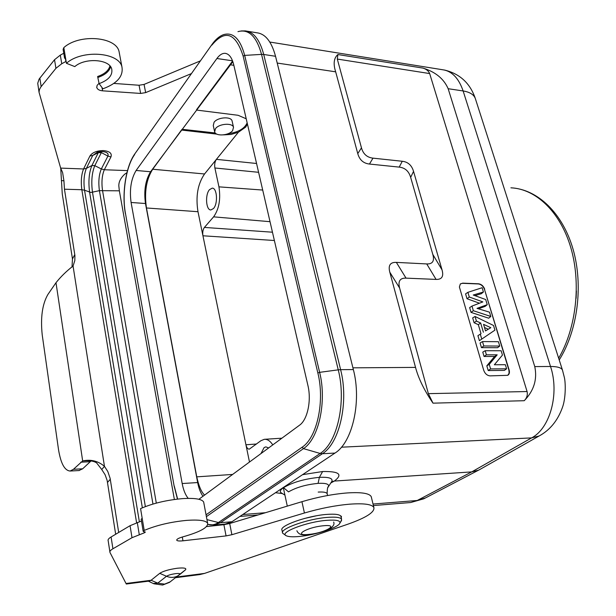 <?xml version="1.0" encoding="UTF-8"?>
<svg xmlns="http://www.w3.org/2000/svg" width="616" height="616" viewBox="0 0 616 616"><rect width="100%" height="100%" fill="white"/><g stroke="black" fill="none" stroke-linecap="round" stroke-linejoin="round"><path stroke-width="0.92" d="M232.84 61.669L150.581 171.749C145.43 180.203 143.728 190.791 145.476 203.519L197.659 482.559C198.76 488.303 200.531 492.869 202.98 496.265M232.632 130.607L233.51 127.273C232.478 122.607 218.996 123.624 215.485 128.659L214.653 131.916C215.731 136.583 229.029 135.589 232.632 130.607M232.178 121.391L232.07 120.898C231.023 116.193 217.579 117.186 214.083 122.253L213.259 125.533L214.545 131.408M247.332 31.223L256.887 32.794C265.365 33.803 271.579 41.634 275.537 56.287L353.353 369.569C361.815 401.478 352.429 442.55 334.965 453.076L231.924 521.744L225.256 524.077M188.203 498.375C185.408 494.956 183.399 490.013 182.182 483.537L131.085 202.471C129.375 189.659 131.054 178.987 136.121 170.47L216.909 58.505C219.519 54.939 222.23 53.215 225.048 53.322C229.036 53.784 231.924 57.581 233.71 64.726L307.892 385.362C311.611 400.515 307.5 419.789 299.545 425.194L198.883 499.276M152.706 169.238C146.269 179.472 144.19 192.385 146.462 207.969L197.99 211.719C195.541 196.496 197.728 183.915 204.55 173.974L152.706 169.238L181.666 129.791M232.64 474.435L196.758 476.853L146.462 207.969M196.758 476.853C198.752 485.97 201.355 492.045 204.574 495.087M196.496 109.771L232.609 61.023M215.254 132.964L182.043 129.283M216.84 134.119L181.728 130.076M247.162 122.861C244.521 128.721 238.099 132.363 227.897 133.78M196.558 110.072L238.115 115.292L246.223 118.788M247.424 123.993L245.753 127.042L238.392 132.232L231.069 134.45L223.593 134.873M256.564 163.486L216.401 159.359L238.392 132.232M256.51 444.013L245.93 444.767C246.631 447.678 247.748 449.141 249.287 449.156L260.861 440.74L264.287 439.316C267.367 439.069 270.201 440.933 272.78 444.891M197.99 211.719L249.488 462.038M268.63 447.947L265.85 446.877L264.102 447.57L260.976 453.584M204.55 173.974L216.401 159.359C214.845 161.685 214.337 164.557 214.884 167.991L218.942 186.848C220.836 199.122 219.05 209.117 213.598 216.847L204.412 227.427C202.91 229.56 202.418 232.34 202.941 235.782L274.382 240.502M213.498 208.516C218.149 203.68 217.101 187.703 212.181 188.149L209.502 189.659C204.912 194.625 205.983 210.364 210.903 209.948L213.498 208.516M352.922 367.829L415.531 367.398C418.418 378.393 424.247 390.313 433.01 403.164L524.247 400.708C533.926 390.729 537.429 379.348 534.765 366.589L550.519 366.481C559.636 393.509 550.111 428.351 531.616 437.891L341.441 447.201M415.531 367.398L389.812 272.21C388.026 265.396 390.213 262.123 396.358 262.385L426.742 263.933C432.64 264.172 434.665 260.999 432.809 254.423L410.656 177.362C408.847 171.179 405.035 167.768 399.214 167.113L369.461 164.049C363.425 163.379 359.528 159.898 357.765 153.607L335.666 71.826L277.215 63.055M269.8 42.042L442.296 69.693C451.713 70.894 458.666 77.986 463.132 90.96L448.155 88.712C443.828 78.771 435.443 71.903 423 68.106L337.884 54.531C333.841 58.035 333.102 63.802 335.666 71.826M334.172 481.073L471.717 471.895L478.493 470.208L480.642 469.038M478.493 470.208L423.8 498.798L410.649 502.525L425.379 497.967M304.181 518.549L316.093 515.854M206.529 526.588L223.901 524.693L229.699 523.508L301.932 501.693C317.787 497.004 332.879 494.086 347.231 492.939C361.315 492.045 369.315 493.277 371.217 496.627L371.463 497.628M143.158 531.238L141.164 519.234L142.18 518.264L140.571 508.608C152.691 503.334 166.744 500 182.744 498.606C194.872 497.905 201.84 499.037 203.65 502.002L203.85 503.095M109.864 551.759L108.177 540.794C107.692 539.724 108.662 538.453 111.096 536.983L130.061 525.687L141.464 521.036M199.715 574.589L204.535 573.411L348.009 524.139C366.181 517.71 374.805 512.165 373.874 507.515C371.995 504.288 363.994 503.172 349.88 504.158C335.497 505.397 320.351 508.346 304.427 513.005L231.885 534.711L226.064 535.905L182.967 540.81C179.379 541.179 177.3 540.987 176.738 540.232C176.569 539.192 178.686 538.045 183.098 536.79C200.031 531.993 208.208 527.473 207.638 523.238C205.86 520.482 198.876 519.519 186.686 520.374C170.594 521.929 156.433 525.286 144.206 530.43L143.181 531.369L145.376 532.085L144.306 532.825L132.009 537.699L112.921 548.771C110.48 550.211 109.502 551.443 109.979 552.475L126.303 584.022L149.203 581.081M126.218 583.46L151.082 580.272L159.729 573.334C163.094 571.163 168.807 569.484 176.869 568.298L177.986 568.168C184.107 567.644 186.633 568.175 185.562 569.754L184.684 570.478M340.402 515.684L341.472 516.47L341.226 517.671M115.669 534.257L107.146 480.418L105.074 474.697L101.748 469.531L104.458 466.327L107.808 471.525L110.11 478.27L118.688 532.455M170.201 581.835L164.588 584.137L157.742 583.144L151.082 580.272L149.419 581.05M148.402 581.188L153.253 583.491L157.742 583.144L166.505 576.276C170.724 577.977 174.705 577.731 178.447 575.521L179.957 574.389C180.496 573.581 179.171 573.319 175.991 573.604L175.414 573.673C171.233 574.289 168.268 575.159 166.505 576.276L159.729 573.334M156.302 503.118L102.495 190.321C101.394 182.12 102.01 175.26 104.327 169.746L101.332 168.953C98.899 174.767 98.26 181.997 99.415 190.652L119.358 190.821L118.834 186.032C118.657 182.028 120.582 178.109 124.609 174.266L126.958 172.657M119.358 190.821L174.374 499.484M145.361 506.598L92.492 192.3C91.099 181.697 91.869 172.811 94.802 165.65L91.9 165.535L98.344 152.606L101.286 152.737L94.802 165.65L101.332 168.953L107.916 156.11L99.977 151.844L92.754 155.455L97.266 152.26L102.487 151.544C106.961 152.013 108.77 153.53 107.916 156.11L110.957 156.926L104.327 169.746L127.489 170.609M66.112 61.384L61.746 63.733L55.925 68.33L40.772 87.079L39.416 89.659L39.039 92.261L60.661 168.106L62.601 172.526L63.933 180.842L64.457 189.212L74.906 255.463L74.829 260.53L73.065 266.035C66.52 271.094 60.83 276.653 55.994 282.713L47.902 294.471C42.296 304.165 40.41 317.656 42.227 334.95L58.512 449.58C60.776 463.44 64.642 470.593 70.116 471.024L73.458 469.292L82.667 460.93C90.791 459.174 98.052 460.976 104.458 466.327L73.065 266.035M101.748 469.531L96.674 462.955C94.525 461.392 91.176 460.645 86.64 460.73L87.657 460.683M55.994 282.713L82.667 460.93L86.64 460.73M91.099 460.907L82.667 468.799L78.933 470.547M72.01 267.075L72.465 258.928L62.255 193.832L60.722 168.222M113.868 83.43L139.054 85.247L144.059 84.423L200.423 60.868M64.511 57.742L63.117 49.372L63.818 47.64C79.087 33.603 116.047 36.575 119.057 51.552L119.489 53.846M39.031 92.184L37.73 83.276L39.108 79.094L54.531 59.721L60.322 55.109L63.764 53.261M191.46 73.573L145.653 92.616L140.641 93.439L102.579 90.822C99.415 90.521 97.49 89.451 96.797 87.618L97.074 85.401L99.037 83.337M66.428 63.294L74.798 66.605C85.077 57.411 109.717 59.213 111.742 69.084C112.79 75.252 108.578 80.111 99.099 83.645L102.941 88.789C117.171 83.507 123.508 76.215 121.937 66.905C118.973 52.144 81.82 49.372 66.428 63.294L65.265 56.31L64.557 58.035L65.766 59.336M63.933 180.842L61.423 180.526M99.099 83.645L97.628 76.515C104.574 74.066 108.67 70.532 109.933 65.92M282.521 532.54L282.036 530.253C278.632 525.995 307.038 515.8 326.711 514.414C335.027 513.798 339.762 514.422 340.91 516.3L341.041 516.886M340.964 521.421L341.587 519.226C340.448 517.371 335.712 516.762 327.389 517.394C307.707 518.818 279.264 528.982 282.659 533.187L285.87 535.497M326.734 520.327C306.537 521.798 278.455 532.686 286.309 535.774C288.504 536.821 292.762 537.06 299.091 536.49C315.3 535.135 338.7 527.504 339.901 523.076C340.509 520.558 336.12 519.642 326.734 520.327M448.155 88.712L534.765 366.589M423 68.106C426.318 69.123 428.543 70.94 429.668 73.566L527.08 391.537C527.781 394.995 526.842 398.052 524.247 400.708M433.01 403.164L428.366 393.655L399.615 288.034C397.828 281.212 399.969 277.916 406.036 278.139L396.358 262.385M337.884 54.531L337.306 59.067L361.469 147.848C363.194 154.023 367.036 157.457 372.988 158.15L402.271 161.269C407.985 161.908 411.742 165.281 413.544 171.379L442.018 269.831C443.882 276.392 441.903 279.587 436.066 279.41L406.036 278.139M484.7 289.204C483.468 286.024 481.442 284.222 478.617 283.791L462.685 283.144L460.306 284.007L459.397 287.01L483.722 370.293C485.008 373.704 487.125 375.567 490.059 375.875L507.746 375.321C509.332 374.312 509.802 372.557 509.155 370.07L484.476 289.366L508.924 370.216L509.109 373.211L507.8 375.29M460.506 283.83L462.47 283.306L478.401 283.953C481.219 284.384 483.252 286.186 484.476 289.366M483.421 292.007L473.234 295.025L485.693 299.538L487.248 304.681L477.015 308.362L489.504 312.173L490.806 316.47L473.35 310.71L471.979 306.075L482.859 301.909L469.3 297.02L467.02 298.737L465.588 293.87L467.906 292.33L482.128 287.718L483.421 292.007L481.335 293.724L474.913 295.634M467.02 298.737L479.471 303.211M473.35 310.71L471.055 312.404L469.638 307.6L471.979 306.075M471.055 312.404L488.696 318.202L490.806 316.47M478.424 308.793L485.138 306.375L487.248 304.681M479.402 340.687L494.925 330.137L479.402 340.687L477.916 335.666L481.011 333.718L478.324 324.663L474.097 322.73L472.672 317.895L475.059 316.485L493.516 325.471L494.925 330.137M481.45 347.64L480.08 342.997L482.49 341.572L498.413 341.695L499.73 346.061L497.574 347.709L481.45 347.64L483.791 345.984L482.49 341.572M484.053 356.456L482.775 352.121L485.192 350.712L501.147 350.75L502.448 355.078L494.363 364.764L505.351 364.703L506.591 368.807L504.396 370.401L488.211 370.547L486.817 365.819L494.617 356.448L484.053 356.456L486.409 354.816L485.192 350.712M469.3 297.02L467.906 292.33M481.712 338.946L480.303 334.188L477.916 335.666M480.303 334.188L481.011 333.718M483.391 332.24L480.649 323.007L478.324 324.663M480.649 323.007L476.414 321.067L474.097 322.73M476.414 321.067L475.059 316.485M483.552 324.355L485.508 330.9L490.829 327.689L483.552 324.355M484.492 327.496L488.272 329.229M499.73 346.061L483.791 345.984M506.591 368.807L490.59 368.93L488.211 370.547M490.59 368.93L489.243 364.379L486.817 365.819M489.243 364.379L497.189 354.816L494.617 356.448M497.189 354.816L486.409 354.816M318.195 492.084C323.377 491.768 326.357 492.284 327.135 493.639L327.219 493.993M327.981 487.356L328.52 486.517C329.244 484.037 325.764 482.983 318.087 483.368C305.975 484.592 296.119 487.433 288.527 491.884L283.529 487.672C292.708 482.259 304.658 478.809 319.381 477.346L322.622 471.525C339.239 471.225 343.143 474.405 334.342 481.058L331.67 481.743M282.374 493.555L275.483 492.715M283.314 487.495L283.529 487.672C280.072 489.99 279.41 491.776 281.543 493.046L284.931 495.125M302.564 474.667L322.622 471.525M334.342 481.058L330.815 482.959M231.924 521.744L220.412 522.707L213.868 525.04M334.965 453.076L322.368 453.73L220.412 522.707L218.403 522.53C214.961 524.824 211.434 525.433 207.815 524.362M353.353 369.569L340.61 369.669C348.979 401.801 339.662 443.15 322.368 453.73L320.151 453.461L218.403 522.53L206.953 519.611M275.537 56.287L263.717 54.47L340.61 369.669L338.246 369.846C346.538 401.801 337.298 442.927 320.151 453.461L303.472 448.617L206.399 516.632M241.172 30.946L245.284 30.892C253.661 31.886 259.806 39.747 263.717 54.47L261.546 54.385L338.246 369.846L319.635 372.341C326.981 401.47 318.78 438.885 303.472 448.617L302.171 447.178L206.052 514.814M237.961 31.647C248.641 28.713 256.502 36.298 261.546 54.385L244.691 55.402L319.635 372.341L317.856 372.973C324.986 401.301 317.032 437.668 302.171 447.178M211.942 44.537L134.842 153.854L212.05 44.375C215.631 39.324 219.512 36.067 223.685 34.596C233.218 31.978 240.225 38.908 244.691 55.402L243.143 56.11L317.856 372.973M211.881 45.114C225.202 29.168 235.62 32.833 243.143 56.11M174.143 486.147L125.456 213.375C121.783 193.886 125.964 166.489 134.65 154.554M177.454 499.091L174.151 486.186L125.456 213.375M177.631 499.075L174.251 485.993M136.121 170.47L150.581 171.749M216.909 58.505L232.532 60.815M131.085 202.471L145.476 203.519M182.182 483.537L197.659 482.559M230.145 64.749L233.849 65.319M214.884 167.991L258.597 172.303M272.457 232.201L204.412 227.427M270.024 221.683L213.598 216.847M576.099 298.298L576.407 290.991M558.658 358.204C576.276 328.128 581.319 283.191 570.755 247.463C560.183 211.696 535.781 188.889 510.903 187.811C537.683 189.158 562.739 213.228 573.096 249.349C583.467 285.501 577.762 330.315 559.22 359.967M475.513 99.13L475.267 98.352C473.704 94.494 469.654 92.03 463.132 90.96L550.519 366.481C557.365 366.497 561.338 367.675 562.447 370.016L562.601 370.501M540.817 435.019L539.108 435.989L531.616 437.891L471.717 471.895L417.232 500.485L373.026 504.042M242.743 514.537L265.473 512.705M301.932 501.693L304.427 513.005M176.507 577.007L204.535 573.411M107.531 482.397L110.287 479.263M185.131 570.131L179.864 574.482M60.661 168.106L83.568 168.969L89.905 156.033C92.308 152.475 96.82 150.666 103.442 150.589C109.671 151.243 112.174 153.361 110.957 156.926M89.905 156.033L92.754 155.455L86.379 168.384L91.9 165.535C88.989 172.711 88.227 181.605 89.613 192.223L142.358 507.807M139.37 521.767L84.538 190.221L90.952 192.469L99.415 190.652L152.96 504.057M84.538 190.221C83.414 181.52 84.03 174.243 86.379 168.384L83.568 168.969C81.351 174.528 80.773 181.451 81.836 189.72L84.538 190.221M64.457 189.212L81.836 189.72L136.59 522.738M80.742 462.192L90.052 461.723M82.667 468.799L73.458 469.292M145.653 92.616L144.059 84.423M74.79 254.608L72.465 258.928M41.157 86.579L39.84 78.078M54.531 59.721L55.925 68.33M61.746 63.733L60.322 55.109M65.481 59.113L65.881 61.523M65.265 56.31L63.818 47.64M97.99 77.424C104.966 74.983 109.186 71.441 110.641 66.821M102.579 90.822L101.994 87.518M139.054 85.247L140.641 93.439M112.921 548.771L111.096 536.983M130.061 525.687L132.009 537.699M139.27 534.557L137.283 522.491M144.121 531.739L144.306 532.825M144.206 530.43L142.18 518.264M182.967 540.81L182.29 537.013M223.901 524.693L226.064 535.905M231.885 534.711L229.699 523.508M428.366 393.655L527.08 391.537M429.668 73.566L337.306 59.067M389.812 272.21L399.615 288.034M426.742 263.933L436.066 279.41M442.018 269.831L432.809 254.423M410.656 177.362L413.544 171.379M402.271 161.269L399.214 167.113M369.461 164.049L372.988 158.15M361.469 147.848L357.765 153.607M218.942 186.848L262.709 190.051M308.701 534.426C292.6 536.166 306.083 527.573 322.507 525.848L323.654 525.733C339.701 524.147 325.641 532.655 309.833 534.303L308.701 534.426M318.087 483.368L319.381 477.346C328.667 476.923 332.848 478.232 331.932 481.258L328.551 486.432M331.192 482.382L331.662 481.658M232.07 120.898L233.51 127.273M208.208 524.47L214.537 524.986L225.98 524.016M134.727 154.008C125.818 166.397 121.699 193.855 125.379 213.613M225.048 53.322L225.98 53.461M478.986 469.97L539.108 435.989C549.888 430.161 557.642 420.705 562.377 407.615C566.073 397.759 565.542 381.905 564.348 377.446L562.447 370.016L475.267 98.352C470.047 83.168 459.782 73.728 444.459 70.032M410.656 502.525L373.396 505.559M258.065 514.938L239.917 516.416M283.406 488.041L287.295 506.113M373.874 507.515L371.217 496.627M200.161 574.535L175.614 577.685M153.808 583.76L162.585 585.046L169.492 582.374L185.562 569.754M97.266 152.26L101.201 151.544L97.266 152.26M119.057 51.552L121.937 66.905M96.697 87.033L96.797 87.618M79.287 470.532L70.116 471.024M207.638 523.238L203.65 502.002M340.91 516.3L341.587 519.226M339.901 523.076L341.595 520.435M264.757 439.285L281.874 438.199M296.881 530.753C298.39 534.388 302.187 535.658 308.277 534.572C314.522 534.072 321.252 532.324 328.459 529.344C333.056 526.903 334.781 524.462 333.649 522.022M327.15 493.693L327.573 495.526M328.52 486.517C327.689 486.486 327.227 488.858 327.135 493.639"/></g></svg>
